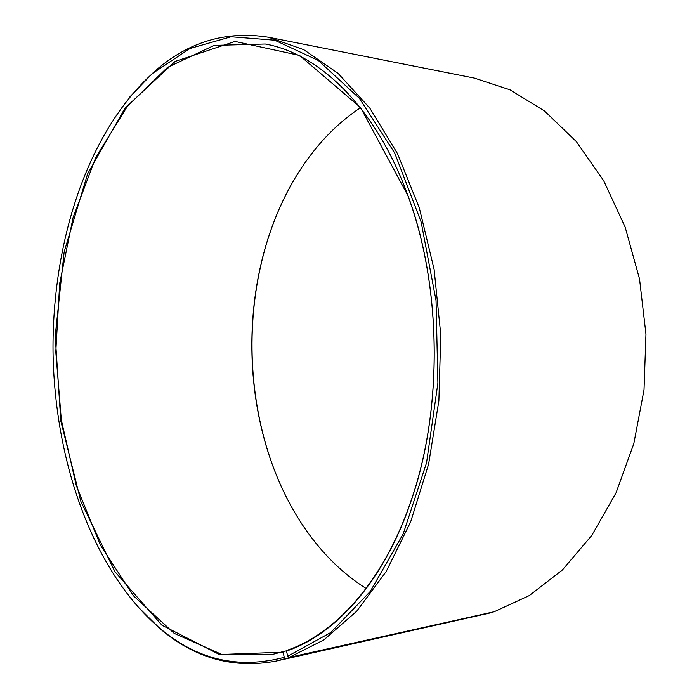<?xml version="1.0" encoding="UTF-8"?>
<svg xmlns="http://www.w3.org/2000/svg" width="699" height="699" viewBox="0 0 699 699"><rect width="100%" height="100%" fill="white"/><g stroke="black" fill="none" stroke-linecap="round" stroke-linejoin="round"><path stroke-width="1.05" d="M490.768 612.507L285.708 658.519L284.275 657.331L283.06 652.184L283.366 651.52L286.564 650.821M283.366 651.52L272.479 654.43L221.382 654.247L174.173 633.364L133.352 595.679L100.429 545.168L76.278 485.543L61.337 420.082L55.789 351.746L59.712 283.296L73.107 217.503L95.833 157.319L127.55 106.056L167.48 67.41L214.174 45.409L265.253 44.02C319.801 53.814 376.525 108.057 408.137 196.305C441.515 286.52 442.956 407.823 411.72 498.806C384.817 579.786 336.271 633.74 286.756 650.402L286.459 651.066C336.07 634.404 384.73 580.345 411.694 499.173C443.009 407.98 441.567 286.363 408.102 195.938L360.579 107.611L299.548 55.431L235.056 41.451L175.134 61.416L125.016 108.135L87.576 173.964L64.151 251.963L55.204 336.132L60.83 421.078L80.901 501.524L114.986 571.773L161.976 625.247L219.495 654.544L283.06 652.184M366.093 588.462C346.258 575.854 328.713 559.724 313.458 540.082C233.344 437.784 231.255 261.54 308.932 157.362C323.716 137.362 340.867 120.831 360.396 107.76M290.627 505.185C240.334 413.284 238.831 285.856 286.931 192.793M490.654 612.84L275.913 661.123C233.291 668.987 194.715 658.222 160.176 628.82L135.921 604.818M129.909 96.846L153.588 72.285C187.419 42.071 225.733 30.398 268.53 37.248L474.306 78.078L510.121 89.865L544.626 111.071L576.326 141.565L603.665 180.657L625.159 227.096L639.55 279.041L645.972 334.183L644.024 389.92L633.827 443.62L616.055 492.821L591.765 535.46L562.346 570.026L529.309 595.574L494.193 611.747L289.185 657.392L287.735 656.204L286.459 651.066M285.708 658.519L275.913 661.123M268.53 37.248L303.785 49.699L338.063 73.334L369.841 108.179L397.469 153.553L419.348 208.005L434.105 269.325L440.772 334.646L438.885 400.71L428.601 464.171L410.628 521.961L386.163 571.572L356.7 611.223L323.838 639.926L289.185 657.392M284.275 657.331C238.289 669.476 196.637 659.655 159.337 627.868C92.242 570.209 54.618 460.755 53.028 351.78C52.032 242.798 87.06 132.487 152.775 73.255L189.927 48.528L231.107 36.767L274.663 40.201L318.36 60.498L359.435 98.384L394.734 153.072L421.139 221.967L436.054 300.605L437.906 383.069L426.539 462.86L403.201 533.905L370.252 591.459L330.714 632.578L287.735 656.204M159.337 627.868L160.176 628.82M152.775 73.255L153.588 72.285"/></g></svg>
